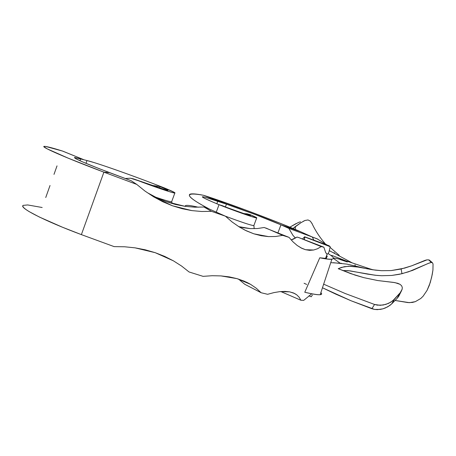 <?xml version="1.0" encoding="UTF-8"?>
<svg xmlns="http://www.w3.org/2000/svg" width="456" height="456" viewBox="0 0 456 456"><rect width="100%" height="100%" fill="white"/><g stroke="black" fill="none" stroke-linecap="round" stroke-linejoin="round"><path stroke-width="0.68" d="M299.147 297.232L300.892 300.248L280.799 291.538L300.892 300.248L303.696 300.373L311.722 293.801L303.696 300.373L300.892 300.248L299.147 297.232L296.713 294.81L299.147 297.232M289.628 291.846L294.559 293.476L296.713 294.81L293.544 293.008L289.628 291.846L285.029 291.39L279.813 291.635L289.628 291.846M293.077 241.914L289.018 237.365L264.201 227.493L257.423 228.536L250.39 228.621L243.253 227.709L238.767 226.643L250.39 228.621L257.423 228.536L264.201 227.493L289.018 237.365L282.686 235.364L275.68 236.482L268.476 236.607L261.191 235.723L253.855 233.82L246.462 230.867L239.2 226.911L232.167 222.015L225.378 216.178L211.487 211.333L201.74 211.493L191.873 210.609L182.086 208.694L172.408 205.759L162.866 201.786L153.689 196.861L144.979 191.064L136.754 184.406L103.9 172.163L81.385 234.623L114.154 246.622L124.693 246.781L135.084 247.847L145.304 249.82L155.211 252.681L164.576 256.352L173.388 260.821L181.608 266.065L189.069 271.97L203.068 276.347L212.217 275.72L220.966 275.909L229.305 276.889L237.109 278.662L244.199 281.158L250.589 284.356L256.266 288.243L261.134 292.735L267.604 294.297L273.993 292.592L279.813 291.635L273.993 292.592L267.604 294.297L261.134 292.735L244.798 284.305L261.134 292.735L256.266 288.243L250.589 284.356L237.109 278.662L220.966 275.909L212.217 275.72L203.068 276.347L189.069 271.97L181.608 266.065L173.388 260.821L155.211 252.681L135.084 247.847L124.693 246.781L114.154 246.622L81.385 234.623L103.9 172.163L109.651 172.676C85.563 163.482 73.883 158.426 74.624 157.497L80.632 158.848L80.017 160.751L80.632 158.848L84.007 159.788L62.677 151.101L45.68 146.461L44.209 146.376L43.964 146.746L47.236 148.878L68.349 158.243L103.9 172.163C66.16 157.993 39.444 146.285 44.34 146.359C46.29 146.313 52.286 147.858 62.335 150.999L84.007 159.788L74.482 157.519L76.118 158.876L83.186 162.154L99.556 168.811L131.123 180.696L109.651 172.676L103.9 172.163L136.754 184.406L131.123 180.696L136.754 184.406L144.979 191.064L153.689 196.861L172.408 205.759L191.873 210.609L201.74 211.493L211.487 211.333L204.009 207.018L194.609 207.184L185.011 206.329L175.48 204.47L166.024 201.598L156.676 197.699L147.704 192.888L156.676 197.699L166.024 201.598L185.011 206.329L194.609 207.184L204.009 207.018L207.577 208.267L204.009 207.018L211.487 211.333L225.378 216.178L207.577 208.267L225.378 216.178L232.167 222.015L239.2 226.911L245.111 230.212L253.855 233.82L268.476 236.607L275.68 236.482L282.686 235.364L265.859 228.011L282.686 235.364L289.018 237.365L293.077 241.914L297.209 245.488L293.077 241.914M305.543 249.717L302.026 248.406L297.209 245.488L301.37 248.087L305.543 249.717L300.772 247.773L305.543 249.717L309.675 250.355L313.66 250.013L305.543 249.717M321.218 246.593L299.011 237.661L323.857 247.18L321.218 246.593L317.501 248.748L313.66 250.013L317.501 248.748L321.218 246.593L323.857 247.18L299.011 237.661L321.218 246.593M328.907 252.06L330.224 246.719L328.993 245.71L304.625 236.784L302.488 238.995L304.625 236.784L328.993 245.71L330.224 246.719L304.625 236.784L304.329 239.696L304.876 237.017L330.224 246.719L328.907 252.06L328.172 253.519L327.38 254.095L326.542 253.758L325.664 252.499L323.857 247.18L325.664 252.499L326.77 253.935L327.38 254.095M312.292 237L300.584 231.722C279.796 222.499 226.005 202.287 203.809 195.373L222.488 202.869L217.649 201.221L216.896 203.786L217.649 201.221C208.916 198.229 203.866 196.747 202.487 196.764C201.427 196.963 206.346 199.352 217.244 203.935L219.034 204.693L216.281 212.131L219.034 204.693C202.874 197.887 198.451 195.464 205.776 197.425L226.484 204.197L225.372 206.881L226.484 204.197L254.989 214.428L280.947 224.831L277.926 232.885L280.947 224.831L300.584 231.722L279.876 223.149L245.659 210.034L203.575 195.299L226.484 204.197C240.899 208.911 269.889 219.889 280.947 224.831L288.842 228.393L292.934 235.325L295.442 238.089L292.934 235.325L288.842 228.393L280.947 224.831L300.584 231.722L312.292 237L288.842 228.393L312.292 237L313.922 240.187L312.292 237L316.92 238.722L327.117 245.02M238.539 279.095L244.798 284.305L238.528 279.089M293.385 239.132L291.185 239.93L297.05 237.063L293.385 239.132M312.423 294.998L311.231 296.759L308.929 295.858L311.231 296.759L312.423 294.998M328.126 253.576C337.269 259.219 334.482 260.627 319.764 257.794L304.773 292.25C318.465 295.448 323.828 295.562 320.859 292.598C321.959 293.761 321.736 294.456 320.192 294.679C318.083 295.021 312.947 294.211 304.773 292.25L319.764 257.794L325.55 258.352L326.633 258.005L326.428 257.292L327.294 256.637L326.65 255.451L327.294 256.637L326.428 257.292M297.05 237.063L299.011 237.661L297.05 237.063M306.683 284.436L304.084 283.261M185.335 205.73L185.119 206.346L185.484 205.639C186.783 204.995 191.07 205.525 198.343 207.235M209.595 209.161C194.051 201.033 187.462 196.069 189.833 194.267C191.509 193.498 195.972 193.817 203.228 195.236C182.936 191.623 185.056 196.268 209.595 209.161M203.575 195.299L203.228 195.236L203.575 195.299M219.034 204.693L222.186 205.633C233.734 210.25 249.768 215.876 250.583 215.625L246.878 213.847L243.447 213.511L250.025 214.611C255.058 216.731 257.287 217.843 256.7 217.951C255.708 218.321 234.07 210.718 219.034 204.693L246.901 214.651L250.424 215.614L248.657 214.457L250.025 214.611L256.785 217.814L254.032 217.335L244.98 214.371L219.034 204.693M253.901 225.441L253.929 225.612C251.359 225.475 241.805 222.311 225.281 216.133C241.167 222.083 250.686 225.253 253.827 225.64L253.901 225.441M246.759 213.739L250.025 214.611L246.759 213.739M23.404 205.285C17.83 207.178 43.782 220.618 81.385 234.623L62.518 227.248L39.381 217.039L29.07 211.561L25.724 209.372L23.632 207.6L22.811 206.26M23.245 205.371L27.685 204.944L42.174 207.503M85.591 160.204L84.007 159.788L86.976 160.54L85.996 163.351L86.976 160.54C96.273 162.701 133.956 175.936 164.434 187.957C139.262 178.051 109.229 167.261 94.192 162.604L86.954 160.535M164.434 187.957L160.05 186.584L151.848 185.358L160.05 186.584L159.526 188.014L160.05 186.584C165.887 188.983 168.486 190.255 167.848 190.386C165.232 190.027 157.32 187.405 144.102 182.531L166.429 190.129L167.939 190.369L167.295 189.804L160.05 186.584L164.434 187.957L174.494 192.478L175.018 192.911L174.654 193.019L171.279 192.227L155.678 187.085L135.147 179.476C152.315 186.185 173.508 193.39 174.842 193.019C175.623 192.814 172.151 191.127 164.434 187.957M155.507 197.135C165.408 200.475 170.829 202.002 171.781 201.723L171.638 201.769C170.185 201.82 164.81 200.275 155.507 197.135M133.312 178.843L130.473 178.205L125.218 178.501L130.473 178.205L144.102 182.531L134.879 179.373M133.306 178.837L144.102 182.531M50.029 185.501L45.737 197.522M57.028 165.87L53.99 174.38M427.181 259.8L411.66 265.825L401.12 269.011L401.97 273.708L412.515 270.419L428.195 263.437L431.194 262.479L428.771 259.812L429.318 260.08L427.181 259.8L425.186 260.308L411.66 265.825L404.552 268.128L391.191 270.573L381.592 270.693L375.248 270.123L357.077 266.914L350.453 266.213L344.257 266.686L338.227 268.692L350.624 273.594L363.865 277.658L377.79 280.554L394.97 282.617L400.02 284.322L401.565 285.701L402.272 287.348L402.181 289.138L400.186 292.775L392.764 300.806L388.421 303.428L383.16 305.041L377.38 305.155L374.558 304.471L345.135 293.487L323.6 284.156L345.135 293.487L374.558 304.471L371.862 308.723L351.097 300.783L335.781 294.137L322.432 287.753L351.097 300.783L374.598 309.436L371.862 308.723L374.558 304.471L380.304 305.326L385.896 304.38L390.735 302.214L394.486 299.227L391.596 303.981L389.812 305.486L385.44 307.942L382.932 308.826L377.437 309.647L374.598 309.436L380.247 309.419L382.932 308.826L387.754 306.814L391.596 303.981L397.136 298.338L391.596 303.981L394.486 299.227L400.186 292.775L397.136 298.338L401.24 291.321L398.721 296.32L399.467 294.85L397.136 298.338L398.721 296.32M333.307 262.707L346.97 264.121L367.547 268.897M355.361 265.21L354.819 264.982M347.335 261.983L339.954 259.498M331.637 255.331L346.098 260.929M330.081 251.165L329.312 250.806M334.14 252.641L334.459 252.875M320.192 294.679L331.882 259.213C330.013 259.532 325.972 259.059 319.764 257.794L321.719 258.096M322.569 258.204L323.344 258.29M324.643 258.37L325.624 258.347M341.55 263.329L330.697 262.662M300.498 221.787L298.503 222.437L300.498 221.787M296.178 223.525L289.834 227.173L298.503 222.437M295.306 229.448L295.402 226.507L293.014 228.49L300.937 222.705L304.996 220.47L308.022 219.946L310.354 221.137L312.314 224.021L310.354 221.137L308.022 219.946L304.996 220.47L303.126 221.377M395.107 300.464L409.488 302.676L415.319 301.661L420.734 298.515L423.105 296.218L427.067 290.364L423.105 296.218L420.734 298.515L415.319 301.661L412.418 302.442L408.046 302.602L395.107 300.464M402.272 287.348L401.565 285.701L400.02 284.322L397.746 283.296L393.477 282.389L377.79 280.554L363.865 277.658L354.962 275.071L338.227 268.692L341.675 267.341L348.652 266.207L358.08 267.085L372.643 269.758L381.592 270.693L391.191 270.573L401.12 269.011L401.97 273.714L391.681 275.452L381.632 275.72L375.317 275.253L348.025 270.63L342.621 270.528L350.043 270.853L367.627 274.136L376.81 275.401L381.632 275.72L391.681 275.452L399.399 274.295L408.57 271.81L429.295 263.009L431.194 262.479L432.396 262.707L431.194 262.479L428.771 259.812M427.067 290.364L430.253 282.589L432.197 274.7L432.932 270.072L433.04 263.984L432.932 270.072L431.65 277.259L429.347 285.256L427.067 290.364M317.849 239.166L312.286 236.995M295.402 226.507L300.937 222.705M429.267 260.034L432.402 262.713L433.04 263.984M402.181 289.138L401.24 291.321M294.559 293.476L292.758 292.695M327.169 254.095L325.55 258.352M202.498 197.072L202.487 196.764M218.561 204.493L219.41 204.801M253.929 225.612L254.157 228.695M253.827 225.64L256.7 217.951M74.499 157.85L74.624 157.497M246.251 282.07L249.546 283.763M171.781 201.723L172.089 203.558M174.842 193.019L171.638 201.769M333.433 257.953C334.966 258.21 338.677 258.751 347.084 261.225C355.748 263.95 367.878 268.396 373.19 269.844M339.235 255.343L330.098 247.397M329.357 250.64L352.106 262.838M375.317 275.253L366.675 273.965M340.13 263.175L333.29 258.301M324.94 243.418C319.394 236.898 315.005 230.098 311.767 223.024"/></g></svg>
